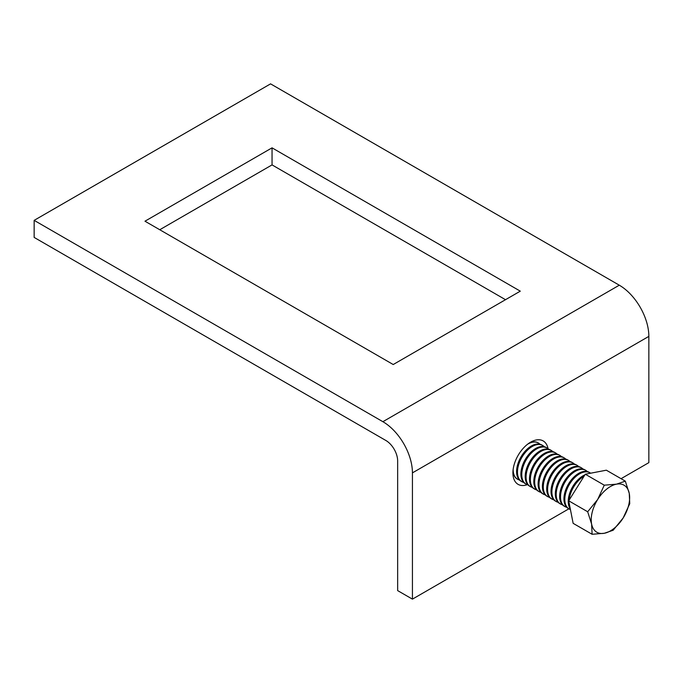 <?xml version="1.0" encoding="UTF-8"?>
<svg xmlns="http://www.w3.org/2000/svg" width="683" height="683" viewBox="0 0 683 683"><rect width="100%" height="100%" fill="white"/><g stroke="black" fill="none" stroke-linecap="round" stroke-linejoin="round"><path stroke-width="1.02" d="M527.267 484.691A25.075 14.48 -60 0 1 512.907 472.875A25.075 14.48 -60 0 1 530.64 442.166L530.64 442.166A25.075 14.48 -60 0 1 548.048 448.697M539.954 444.215A20.9 12.063 120 0 0 538.998 443.378A20.9 12.063 120 0 0 538.383 442.985L538.136 442.84A20.9 12.063 120 0 0 529.094 443.139M619.293 285.195A41.791 24.127 60 0 1 648.85 336.377L412.43 472.875L412.43 599.136L397.651 590.607L397.651 460.931A16.716 9.656 60 0 0 385.827 440.458L34.15 237.419L34.15 220.361L382.873 421.693L619.293 285.195L270.57 83.864L34.15 220.361M621.06 478.689L648.85 462.639L648.85 336.377M412.43 599.136L568.845 508.835M412.43 472.875A41.791 24.127 -120 0 0 382.873 421.693M144.975 221.207L272.047 147.844L520.292 291.163L393.22 364.534L144.975 221.207M159.754 229.744L272.047 164.902L505.522 299.7M272.047 147.844L272.047 164.902M512.976 471.057A20.9 12.063 120 0 0 517.236 479.031L517.483 479.176A20.9 12.063 120 0 0 519.345 479.927M538.383 442.985A20.9 12.063 120 0 0 527.643 444.198M544.257 446.699A20.9 12.063 120 0 0 543.301 445.862A20.9 12.063 120 0 0 542.686 445.47L541.807 444.966A20.9 12.063 120 0 0 521.564 455.945A20.9 12.063 120 0 0 520.301 480.764A20.9 12.063 120 0 0 520.916 481.156L521.795 481.66A20.9 12.063 120 0 0 523.648 482.411M513.164 469.272A20.9 12.063 120 0 0 516.877 478.783A20.9 12.063 120 0 0 517.483 479.176M542.686 445.47A20.9 12.063 120 0 0 522.444 456.449A20.9 12.063 120 0 0 521.18 481.267A20.9 12.063 120 0 0 521.795 481.66M548.569 449.192A20.9 12.063 120 0 0 547.604 448.355A20.9 12.063 120 0 0 546.989 447.954L546.118 447.45A20.9 12.063 120 0 0 525.867 458.43A20.9 12.063 120 0 0 524.604 483.248A20.9 12.063 120 0 0 525.218 483.641L526.098 484.153A20.9 12.063 120 0 0 527.95 484.896M546.989 447.954A20.9 12.063 120 0 0 526.747 458.933A20.9 12.063 120 0 0 525.483 483.752A20.9 12.063 120 0 0 526.098 484.153M552.871 451.676A20.9 12.063 120 0 0 551.907 450.84A20.9 12.063 120 0 0 551.301 450.439L550.421 449.935A20.9 12.063 120 0 0 530.17 460.914A20.9 12.063 120 0 0 528.915 485.733A20.9 12.063 120 0 0 529.521 486.125L530.401 486.637A20.9 12.063 120 0 0 532.253 487.38M551.301 450.439A20.9 12.063 120 0 0 531.05 461.426A20.9 12.063 120 0 0 529.786 486.236A20.9 12.063 120 0 0 530.401 486.637M557.174 454.161A20.9 12.063 120 0 0 556.21 453.324A20.9 12.063 120 0 0 555.603 452.923L554.724 452.419A20.9 12.063 120 0 0 534.473 463.398A20.9 12.063 120 0 0 533.218 488.217A20.9 12.063 120 0 0 533.824 488.61L534.704 489.122A20.9 12.063 120 0 0 536.556 489.865M555.603 452.923A20.9 12.063 120 0 0 535.352 463.911A20.9 12.063 120 0 0 534.089 488.721A20.9 12.063 120 0 0 534.704 489.122M561.477 456.645A20.9 12.063 120 0 0 560.521 455.809A20.9 12.063 120 0 0 559.906 455.407L559.027 454.904A20.9 12.063 120 0 0 538.785 465.883A20.9 12.063 120 0 0 537.521 490.701A20.9 12.063 120 0 0 538.136 491.094L539.007 491.606A20.9 12.063 120 0 0 540.868 492.349M559.906 455.407A20.9 12.063 120 0 0 539.655 466.395A20.9 12.063 120 0 0 538.4 491.205A20.9 12.063 120 0 0 539.007 491.606M565.78 459.13A20.9 12.063 120 0 0 564.824 458.293A20.9 12.063 120 0 0 564.209 457.892L563.33 457.388A20.9 12.063 120 0 0 543.087 468.367A20.9 12.063 120 0 0 541.824 493.186A20.9 12.063 120 0 0 542.439 493.587L543.318 494.091A20.9 12.063 120 0 0 545.171 494.834M564.209 457.892A20.9 12.063 120 0 0 543.967 468.88A20.9 12.063 120 0 0 542.703 493.689A20.9 12.063 120 0 0 543.318 494.091M570.083 461.614A20.9 12.063 120 0 0 569.127 460.777A20.9 12.063 120 0 0 568.512 460.376L567.641 459.872A20.9 12.063 120 0 0 547.39 470.86A20.9 12.063 120 0 0 546.127 495.67A20.9 12.063 120 0 0 546.741 496.071L547.621 496.575A20.9 12.063 120 0 0 549.474 497.318M568.512 460.376A20.9 12.063 120 0 0 548.27 471.364A20.9 12.063 120 0 0 547.006 496.174A20.9 12.063 120 0 0 547.621 496.575M574.394 464.099A20.9 12.063 120 0 0 573.43 463.262A20.9 12.063 120 0 0 572.824 462.869L571.944 462.357A20.9 12.063 120 0 0 551.693 473.345A20.9 12.063 120 0 0 550.43 498.155A20.9 12.063 120 0 0 551.044 498.556L551.924 499.06A20.9 12.063 120 0 0 553.776 499.802M572.824 462.869A20.9 12.063 120 0 0 552.573 473.848A20.9 12.063 120 0 0 551.309 498.667A20.9 12.063 120 0 0 551.924 499.06M578.697 466.583A20.9 12.063 120 0 0 577.733 465.746A20.9 12.063 120 0 0 577.126 465.354L576.247 464.841A20.9 12.063 120 0 0 555.996 475.829A20.9 12.063 120 0 0 554.741 500.639A20.9 12.063 120 0 0 555.347 501.04L556.227 501.544A20.9 12.063 120 0 0 558.079 502.287M577.126 465.354A20.9 12.063 120 0 0 556.876 476.333A20.9 12.063 120 0 0 555.612 501.151A20.9 12.063 120 0 0 556.227 501.544M583 469.067A20.9 12.063 120 0 0 582.044 468.231A20.9 12.063 120 0 0 581.429 467.838L580.55 467.326A20.9 12.063 120 0 0 560.308 478.313A20.9 12.063 120 0 0 559.044 503.123A20.9 12.063 120 0 0 559.65 503.525L560.53 504.028A20.9 12.063 120 0 0 562.391 504.771M581.429 467.838A20.9 12.063 120 0 0 561.178 478.817A20.9 12.063 120 0 0 559.923 503.636A20.9 12.063 120 0 0 560.53 504.028M587.303 471.552A20.9 12.063 120 0 0 586.347 470.715A20.9 12.063 120 0 0 585.732 470.322L584.853 469.81A20.9 12.063 120 0 0 564.61 480.798A20.9 12.063 120 0 0 563.347 505.608A20.9 12.063 120 0 0 563.962 506.009L564.832 506.513A20.9 12.063 120 0 0 566.694 507.256M585.732 470.322A20.9 12.063 120 0 0 565.49 481.302A20.9 12.063 120 0 0 564.226 506.12A20.9 12.063 120 0 0 564.832 506.513M590.658 473.208A20.9 12.063 120 0 0 590.65 473.199A20.9 12.063 120 0 0 590.035 472.807L589.156 472.303A20.9 12.063 120 0 0 568.913 483.282A20.9 12.063 120 0 0 567.65 508.101A20.9 12.063 120 0 0 568.265 508.494L569.144 508.997A20.9 12.063 120 0 0 570.433 509.578M590.035 472.807A20.9 12.063 120 0 0 569.793 483.786A20.9 12.063 120 0 0 568.529 508.604A20.9 12.063 120 0 0 569.144 508.997M584.913 474.864A20.9 12.063 120 0 0 573.216 485.767A20.9 12.063 120 0 0 570.305 508.92M584.059 476.23A20.9 12.063 120 0 0 574.096 486.27A20.9 12.063 120 0 0 569.204 499.999M569.152 503.072A20.9 12.063 120 0 0 569.929 507.042M597.693 499.461A27.166 15.683 -60 0 1 616.518 484.162A27.166 15.683 -60 0 1 629.256 493.408L625.321 481.148L616.518 484.162L604.276 485.186L597.693 499.461L587.679 511.755L591.606 524.015A27.166 15.683 -60 0 1 597.693 499.461M604.344 533.261A27.166 15.683 -60 0 1 591.606 524.015L592.11 534.285L604.344 533.261L613.155 530.256L623.169 517.962A27.166 15.683 -60 0 1 604.344 533.261M623.169 517.962A27.166 15.683 120 0 0 629.256 493.408L629.752 503.687L623.169 517.962M592.11 534.285L573.139 523.34L568.708 500.801L585.305 474.233L604.276 485.186M568.708 500.801L587.679 511.755M585.305 474.233L606.35 470.194L625.321 481.148"/></g></svg>
